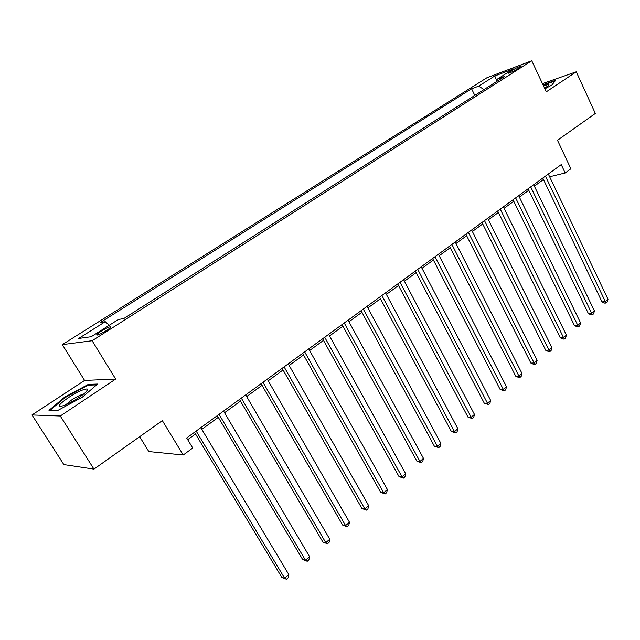 <?xml version="1.0" encoding="UTF-8"?>
<svg xmlns="http://www.w3.org/2000/svg" width="640" height="640" viewBox="0 0 640 640"><rect width="100%" height="100%" fill="white"/><g stroke="black" fill="none" stroke-linecap="round" stroke-linejoin="round"><path stroke-width="0.96" d="M106.52 330.488C110.424 327.912 111.616 326.68 110.104 326.792C107.96 327.368 104.92 328.88 100.976 331.312C97.04 333.896 95.832 335.136 97.352 335.032C99.512 334.44 102.568 332.928 106.52 330.488M139.656 436.704L148.816 451.56L183.24 455L192.72 448L186.672 437.992L561.232 164.608L565.184 172.968L570.88 168.76L557.488 140.288L595.336 113.44L576.264 71.808L542.448 83.624M32 414.96L63.832 464.592L93.968 469.12L60.28 416.008L115.664 379.064L92.128 340.728L62.32 344.624L84.6 380.44L32 414.96L60.28 416.008M92.128 340.728L531.752 60.76L486.88 77.768L62.32 344.624M512.432 70.184L508.472 73.2C510.64 72.656 513.664 71.24 517.544 68.952L521.48 65.952C519.32 66.488 516.304 67.904 512.432 70.184L513.016 71.424M484.04 89.544L478.64 86.152L471.584 88.776L100.296 322.512L105.264 321.68L109.216 325.296M478.64 86.152L494.792 75.96L513.424 68.92L497.136 79.248L496.728 81.48M105.264 321.68L78.648 338.464L91.216 336.712L118.384 319.48L123.744 318.584L504.624 76.456L497.136 79.248M183.24 455L162.328 420.624L93.968 469.12M531.752 60.76L546.28 91.816L576.264 71.808M549.632 176.768L565.184 172.968M187.696 439.688L195.528 433.968M201.808 429.368L218.296 417.312M224.544 412.744L240.456 401.104M246.664 396.568L262.032 385.328M268.2 380.816L283.056 369.952M289.184 365.472L303.528 354.976M309.624 350.528L323.488 340.384M329.544 335.96L342.952 326.152M348.96 321.752L361.928 312.272M367.904 307.904L380.448 298.728M386.376 294.392L398.52 285.512M404.408 281.208L416.16 272.616M422.008 268.336L433.384 260.016M439.192 255.768L450.208 247.712M455.984 243.488L466.64 235.696M472.376 231.496L482.704 223.944M488.4 219.776L498.408 212.464M504.064 208.328L513.76 201.24M519.384 197.128L528.768 190.256M534.36 186.168L543.456 179.512M471.584 88.776L474.808 95.416M496.824 80.952L494.792 75.96M544.872 88.816L551.872 85.04L555.736 80.24L542.944 84.696M115.664 379.064L84.6 380.44M57.6 410.552L82.424 397.12L97.576 384.048L88.328 384.376L64.528 397.248L48.976 410.344L57.6 410.552M64.872 397.792L64.528 397.248M88.808 385.144L88.328 384.376M542.776 178.08L602.008 301.888L605.312 301.552L545.424 176.152M608 299.232L607.176 302.072L606.096 303L605.312 301.552L608 299.232L548.328 174.024M606.096 303L604.776 303.128L602.008 301.888M528.072 188.808L588.392 313.608L591.68 313.312L530.696 186.896M594.432 310.944L593.608 313.792L592.504 314.744L591.68 313.312L594.432 310.944L533.664 184.728M592.504 314.744L591.192 314.864L588.392 313.608M513.048 199.776L574.48 325.584L577.76 325.32L515.632 197.888M580.568 322.896L579.744 325.776L578.624 326.744L577.76 325.32L580.568 322.896L518.672 195.672M578.624 326.744L577.312 326.848L574.48 325.584M497.68 210.992L560.272 337.816L563.528 337.592L500.24 209.128M566.4 335.12L565.584 338.016L564.44 339L563.528 337.592L566.4 335.12L503.344 206.856M564.44 339L563.136 339.088L560.272 337.816M481.968 222.464L545.744 350.32L548.984 350.136L484.488 220.624M551.92 347.608L551.112 350.52L549.936 351.536L548.984 350.136L551.92 347.608L487.664 218.304M549.936 351.536L548.64 351.6L545.744 350.32M544.656 88.352L549.008 84.904C548.992 84.232 547.184 84.6 543.568 86.016M543.144 85.112L555.192 80.92M68.392 397.624C58.064 404.96 56.592 407.592 63.984 405.52C68.44 403.768 73.392 401.12 78.832 397.56C85.128 393.28 88.104 390.472 87.768 389.128C85.128 388.368 78.672 391.2 68.392 397.624M83.704 394.048C80.768 394.712 76.704 396.704 71.528 400.032L65.656 404.84M57.648 410.528L49.992 410.344L65.048 397.648L88.12 385.168L96.6 384.88M465.888 234.2L530.896 363.096L534.12 362.968L468.376 232.384M537.12 360.376L536.312 363.312L535.12 364.344L534.12 362.968L537.12 360.376L471.632 230.008M535.12 364.344L533.824 364.4L530.896 363.096M449.432 246.208L515.712 376.168L518.92 376.08L451.888 244.416M521.984 373.432L521.184 376.384L519.96 377.448L518.92 376.08L521.984 373.432L455.216 241.984M519.96 377.448L518.672 377.48L515.712 376.168M432.6 258.496L500.176 389.536L503.368 389.496L435.008 256.736M506.504 386.784L505.712 389.76L504.456 390.84L503.368 389.496L506.504 386.784L438.416 254.248M504.456 390.84L500.176 389.536M415.36 271.08L484.288 403.208L487.456 403.216L417.728 269.352M490.664 400.448L489.88 403.44L488.6 404.552L487.456 403.216L490.664 400.448L421.216 266.8M488.6 404.552L484.288 403.208M397.704 283.968L468.032 417.2L471.176 417.264L400.024 282.272M474.464 414.424L473.68 417.448L472.368 418.576L471.176 417.264L474.464 414.424L403.6 279.664M472.368 418.576L468.032 417.2M379.616 297.168L451.392 431.52L454.504 431.64L381.888 295.504M457.872 428.736L457.096 431.776L455.752 432.936L454.504 431.64L457.872 428.736L385.552 292.832M455.752 432.936L451.392 431.52M361.08 310.696L434.352 446.184L437.44 446.368L363.304 309.072M440.88 443.392L440.12 446.448L438.744 447.64L437.44 446.368L440.88 443.392L367.056 306.336M438.744 447.64L434.352 446.184M342.08 324.56L416.904 461.208L419.952 461.448L344.248 322.976M423.488 458.4L422.728 461.48L421.32 462.696L419.952 461.448L423.488 458.4L348.096 320.168M421.32 462.696L416.904 461.208M322.6 338.776L399.024 476.592L402.048 476.896L324.712 337.24M405.664 473.776L404.912 476.872L403.472 478.12L402.048 476.896L405.664 473.776L328.656 334.36M403.472 478.12L399.024 476.592M302.624 353.36L380.704 492.36L383.688 492.728L304.664 351.864M387.4 489.528L386.664 492.656L385.184 493.936L383.688 492.728L387.4 489.528L308.72 348.912M385.184 493.936L380.704 492.36M282.12 368.32L361.928 508.52L364.872 508.96L284.104 366.88M368.672 505.68L367.944 508.824L366.432 510.136L364.872 508.96L368.672 505.68L288.256 363.848M366.432 510.136L361.928 508.52M261.088 383.68L342.672 525.096L345.576 525.608L262.992 382.288M349.472 522.24L348.76 525.408L347.2 526.752L345.576 525.608L349.472 522.24L267.256 379.168M347.2 526.752L342.672 525.096M239.488 399.44L322.92 542.088L325.784 542.68L241.312 398.104M329.776 539.232L329.08 542.424L327.48 543.8L325.784 542.68L329.776 539.232L245.696 394.904M327.48 543.8L322.92 542.088M217.296 415.632L302.656 559.528L305.464 560.2L219.048 414.36M309.576 556.664L308.888 559.872L307.248 561.288L305.464 560.2L309.576 556.664L223.552 411.072M307.248 561.288L302.656 559.528M194.504 432.272L281.856 577.432L284.616 578.192L196.168 431.056M288.832 574.552L288.16 577.792L286.472 579.24L284.616 578.192L288.832 574.552L200.8 427.68M286.472 579.24L281.856 577.432M510.176 72.688L509.784 71.864M110.512 327.464L110.104 326.792M548.544 85.568L549.008 84.904M86.184 391.872L87.768 389.128"/></g></svg>
